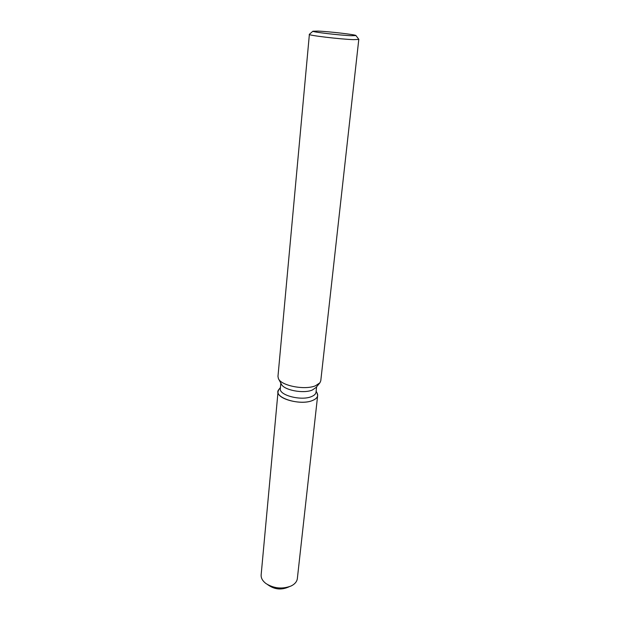 <?xml version="1.0" encoding="UTF-8"?>
<svg xmlns="http://www.w3.org/2000/svg" width="620" height="620" viewBox="0 0 620 620"><rect width="100%" height="100%" fill="white"/><g stroke="black" fill="none" stroke-linecap="round" stroke-linejoin="round"><path stroke-width="0.93" d="M316.619 386.787L316.022 392.22C315.789 393.964 314.325 395.397 311.612 396.529C301.498 401.14 278.806 395.281 280.325 388.593L280.837 383.152M317.053 392.995L317.277 393.421C318.432 396.234 316.928 398.559 312.782 400.381C299.933 406.302 271.94 397.125 278.861 389.515L278.054 391.546C276.349 399.024 301.568 405.558 312.782 400.381C315.774 399.117 317.401 397.513 317.657 395.568L317.053 392.995M319.602 383.183L315.999 387.531L312.317 390.034C303.436 393.971 283.495 390.05 281.294 384.005L278.636 379.022M358.802 39.308L320.78 380.765L319.928 382.788L315.549 385.741C304.947 390.406 280.961 385.718 278.396 378.572L277.969 376.41L309.388 34.286M355.958 35.58L358.887 39.424L353.431 39.641C340.109 39.207 307.869 35.348 309.279 34.387L312.914 31.209L318.161 31.101C329.979 31.605 356.756 34.767 355.958 35.58L351.199 35.712C339.613 35.27 311.697 31.969 312.914 31.209M287.974 587.14C281.154 590.093 274.699 589.434 268.607 585.179M289.098 586.791L287.091 587.597C280.891 589.899 274.986 589.302 269.382 585.792L267.577 584.606M317.657 395.568L297.352 578.561C297.026 581.142 295.461 583.335 292.663 585.133L290.92 586.071C282.178 589.31 273.854 588.465 265.941 583.529C262.531 580.917 260.927 578.034 261.144 574.88L278.054 391.546M316.13 391.197L317.277 393.421L316.13 391.197M280.426 387.57L278.861 389.515L280.426 387.57"/></g></svg>
